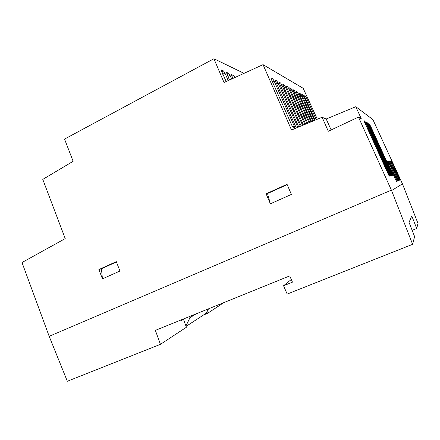 <?xml version="1.0" encoding="UTF-8"?>
<svg xmlns="http://www.w3.org/2000/svg" width="440" height="440" viewBox="0 0 440 440"><rect width="100%" height="100%" fill="white"/><g stroke="black" fill="none" stroke-linecap="round" stroke-linejoin="round"><path stroke-width="0.66" d="M391.386 190.13L49.175 336.303L67.326 381.26L160.435 344.333L155.364 330.374L289.735 275.902L292.468 282.161L283.553 285.742L287.183 294.063L412.621 244.316L391.584 190.564L358.474 117.084L361.367 118.938L355.795 106.706L326.205 119.004L322.097 117.238L291.511 130.014L263.054 64.636L303.193 88.319L317.323 119.229M355.795 106.706L372.917 119.609L402.452 183.86L391.584 190.564M49.175 336.303L22 262.515L65.219 238.601L42.779 179.394L73.139 161.31L64.537 139.073L213.917 58.74L244.046 73.337M399.894 179.982L399.372 180.208L399.894 179.96L399.229 178.31L392.392 163.334L391.71 163.631M399.382 180.213L391.562 163.301L390.913 161.651L391.545 161.7L392.392 163.334M389.01 163.196L388.086 161.425L387.338 161.37L388.031 163.157L396.523 181.506L397.122 181.209L396.413 179.427L389.01 163.196L388.212 163.548M388.586 161.491L396.627 179.339L397.529 181.055L398.101 180.769L397.403 179.036L390.198 163.246L389.439 163.576M390.198 163.246L389.301 161.524L388.591 161.469M399.014 180.378L398.464 180.615L399.02 180.356L398.338 178.662L391.325 163.29L390.605 163.603M398.481 180.62L390.445 163.251L389.785 161.562L390.451 161.612L391.325 163.29M368.984 123.866L391.495 173.481L392.458 175.302L392.854 175.175L392.128 173.349L370.612 126.148L370.046 126.412M370.612 126.148L369 123.838M365.816 123.167L364.722 121.094L364.012 120.637L364.7 122.474L388.229 174.147L389.274 176.115L389.73 176L365.816 123.167L365.156 123.475M367.493 124.212L366.432 122.194L365.761 121.759L366.438 123.552L389.373 173.916L390.39 175.83L390.819 175.72L367.493 124.212L366.867 124.504M367.4 122.854L390.462 173.69L391.452 175.56L391.87 175.423L391.127 173.553L369.089 125.202L368.495 125.483M369.089 125.202L368.06 123.239L367.422 122.826M270.369 203.814L291.385 194.42L287.045 184.305L266.118 193.787L270.369 203.814L267.509 193.545L266.118 193.787M102.449 278.85L119.95 271.029L116.314 261.652L98.885 269.55L102.449 278.85L101.431 268.752L98.885 269.55M358.474 117.084L328.317 131.269L322.097 117.238M263.054 64.636L224.026 82.505L213.917 58.74M180.961 320.534L182.457 319.715L182.341 319.44M189.475 316.547L189.97 317.708L185.928 325.974M189.97 317.708L196.075 313.874M208.505 308.831L206.393 313.11L186.082 326.387M412.621 244.316L414.607 236.599L409.046 222.398L411.763 215.908L416.702 228.492L418 223.448L402.452 183.86M412.148 230.323L416.702 228.492M283.553 285.742L291.302 279.483M160.435 344.333L186.395 327.256L183.491 319.325L182.32 319.798M203.484 315.013L207.405 313.434L223.856 302.61M180.791 320.067L181.066 320.826L183.491 319.325M207.405 313.434L206.905 312.081M231.649 79.019L230.027 75.339L227.904 76.456M230.027 75.339L228.608 73.205L226.386 72.336L229.471 80.014M234.9 77.528L233.998 77.941M234.878 77.479L233.508 75.405L231.391 74.575L232.826 78.474M228.228 80.581L224.934 73.09L222.701 74.267M226.144 81.538L221.106 70.043M224.934 73.09L223.465 70.901L221.309 69.933M297.853 127.364L278.069 83.045L276.49 83.847M296.296 128.013L275.028 80.086M278.069 83.045L276.749 80.883L275.143 80.025M300.305 126.341L281.853 85.047L280.346 85.805M278.944 82.159L298.743 126.99M281.853 85.047L280.577 82.946L279.048 82.121M302.632 125.367L285.456 86.95L284.026 87.67M285.456 86.95L284.218 84.904L282.766 84.123L283.157 85.739L301.147 125.989M304.854 124.438L288.893 88.764L287.524 89.452M288.893 88.764L287.694 86.774L286.308 86.026L286.704 87.609L303.441 125.032M306.977 123.552L292.171 90.497L290.868 91.151M292.171 90.497L291.011 88.556L289.685 87.841L290.081 89.397L305.624 124.118M309.001 122.705L295.306 92.158L294.058 92.78M295.306 92.158L294.179 90.261L292.914 89.579L293.31 91.102L307.709 123.244M310.932 121.902L298.304 93.742L297.11 94.331M295.922 91.262L309.7 122.413M298.304 93.742L297.209 91.889L295.993 91.234M312.785 121.127L301.175 95.255L300.031 95.821M301.175 95.255L300.108 93.445L298.947 92.824L299.343 94.287L311.603 121.622M314.556 120.384L303.925 96.712L302.83 97.251M301.708 94.369L313.423 120.857M303.925 96.712L302.885 94.941L301.774 94.347M316.256 119.675L306.565 98.104L305.509 98.621M306.565 98.104L305.553 96.377L304.486 95.805L304.882 97.213L315.172 120.131M274.087 80.944L272.723 78.722L271.035 77.814L271.42 79.536L291.962 125.615L293.298 127.749L294.767 128.139L294.305 126.269L274.087 80.944L272.426 81.791M116.435 261.96L101.431 268.752M287.183 184.635L267.509 193.545M181.649 320.216L181.472 319.792M326.205 119.004L331.139 129.943M399.229 178.31L398.547 178.607M391.545 161.7L390.984 161.948M396.413 179.427L395.604 179.773M388.086 161.425L387.425 161.716M397.117 181.236L396.506 181.5M397.403 179.036L396.638 179.361M389.301 161.524L388.674 161.799M398.096 180.796L397.513 181.044M398.338 178.662L397.617 178.976M390.451 161.612L389.862 161.876M392.128 173.349L391.556 173.602M369.611 124.234L369.171 124.438M388.966 173.998L388.295 174.29M364.722 121.094L364.21 121.336M390.071 173.773L389.433 174.048M366.432 122.194L365.948 122.419M391.127 173.553L390.522 173.816M368.06 123.239L367.598 123.453M294.305 126.269L292.705 127.039M272.723 78.722L271.37 79.415M305.553 96.377L304.7 96.795M302.885 94.941L302 95.381M300.108 93.445L299.178 93.907M297.209 91.889L296.236 92.373M294.179 90.261L293.161 90.767M291.011 88.556L289.949 89.089M287.694 86.774L286.583 87.329M284.218 84.904L283.052 85.492M280.577 82.946L279.351 83.567M297.798 127.243L296.274 127.974M276.749 80.883L275.462 81.543M223.465 70.901L221.645 71.863M233.508 75.405L231.853 76.269M228.608 73.205L226.875 74.118M399.894 179.96L399.355 180.191M397.122 181.209L396.484 181.484M398.101 180.769L397.496 181.032M399.02 180.356L398.453 180.598"/></g></svg>
